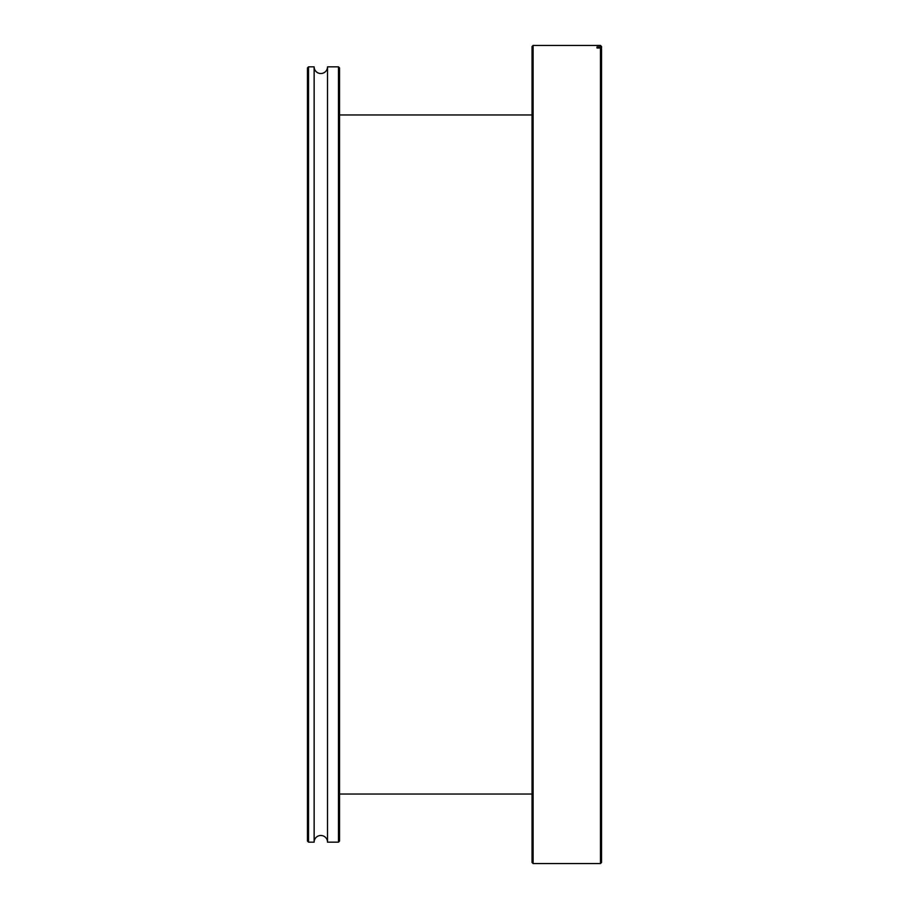 <?xml version="1.0" encoding="UTF-8"?>
<svg xmlns="http://www.w3.org/2000/svg" width="909" height="909" viewBox="0 0 909 909"><rect width="100%" height="100%" fill="white"/><g stroke="black" fill="none" stroke-linecap="round" stroke-linejoin="round"><path stroke-width="1.36" d="M532.038 862.482L532.038 46.518L533.106 45.45L533.106 863.55L532.038 862.482M600.474 47.984L601.542 49.041L601.542 862.482L600.474 863.55L600.474 47.984L596.997 47.984L596.997 46.927L600.474 46.927L600.474 45.45L533.106 45.45M600.474 863.55L533.106 863.55M596.997 46.927L596.997 47.984M601.542 49.041L600.474 46.927M600.474 45.45L601.542 46.518L601.542 47.995M308.526 66.834L314.139 66.834A6.681 6.681 0 0 0 320.82 73.527A6.681 6.681 0 0 0 327.513 66.834L327.513 842.166A6.681 6.681 0 0 0 320.82 835.473A6.681 6.681 0 0 0 314.139 842.166L308.526 842.166L307.458 841.098L307.458 67.902L308.526 66.834L308.526 842.166M339.534 67.902L339.534 841.098L338.466 842.166L338.466 66.834L339.534 67.902M314.139 66.834L314.139 842.166M327.513 842.166L338.466 842.166M327.513 66.834L338.466 66.834M532.038 794.034L339.534 794.034M532.038 114.966L339.534 114.966"/></g></svg>
